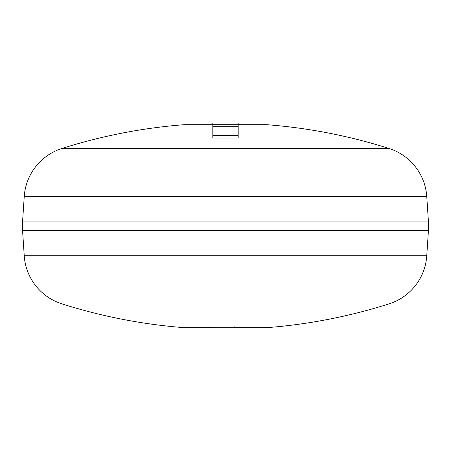 <?xml version="1.0" encoding="UTF-8"?>
<svg xmlns="http://www.w3.org/2000/svg" width="451" height="451" viewBox="0 0 451 451"><rect width="100%" height="100%" fill="white"/><g stroke="black" fill="none" stroke-linecap="round" stroke-linejoin="round"><path stroke-width="0.68" d="M221.954 327.759L218.137 327.759M218.013 327.759L216.35 327.759M223.933 327.759L222.512 327.995M224.446 327.759L225.703 327.759M233.133 327.759L232.18 327.759M230.281 327.759L232.18 327.995M229.807 327.759L225.99 327.759M213.915 326.806L213.915 327.759L235.896 327.759L235.896 326.806M388.706 148.379L62.294 148.379A54.12 54.12 0 0 0 24.241 196.58L426.759 196.58A54.12 54.12 0 0 0 388.706 148.379A541.2 541.2 0 0 0 266.936 124.701L212.816 124.696L212.816 123.005L238.184 123.005L238.184 126.68L212.816 126.68L212.816 138.057L238.184 138.057L238.184 126.68M62.294 148.379A541.2 541.2 0 0 1 184.064 124.701L212.816 124.701L212.816 126.68M238.184 135.452L212.816 135.452M426.759 196.58L428.45 221.948L428.45 230.405L22.55 230.405L24.241 255.773A54.12 54.12 0 0 0 62.294 303.974A541.2 541.2 0 0 0 184.064 327.651A10.147 10.147 0 0 0 184.572 327.663L213.915 327.663L184.064 327.651M428.45 221.948L22.55 221.948L22.55 230.405M266.936 124.701A10.147 10.147 0 0 0 266.428 124.69L238.184 124.69L266.428 124.69M184.064 124.701A10.147 10.147 0 0 1 184.572 124.69L212.816 124.69L184.572 124.69M266.936 327.651L235.896 327.651L266.428 327.663A10.147 10.147 0 0 0 266.936 327.651A541.2 541.2 0 0 0 388.706 303.974A54.12 54.12 0 0 0 426.759 255.773L24.241 255.773M215.104 326.806L215.104 327.759M234.706 326.806L234.706 327.759M388.706 303.974L62.294 303.974M426.759 255.773L428.45 230.405M24.241 196.58L22.55 221.948"/></g></svg>
